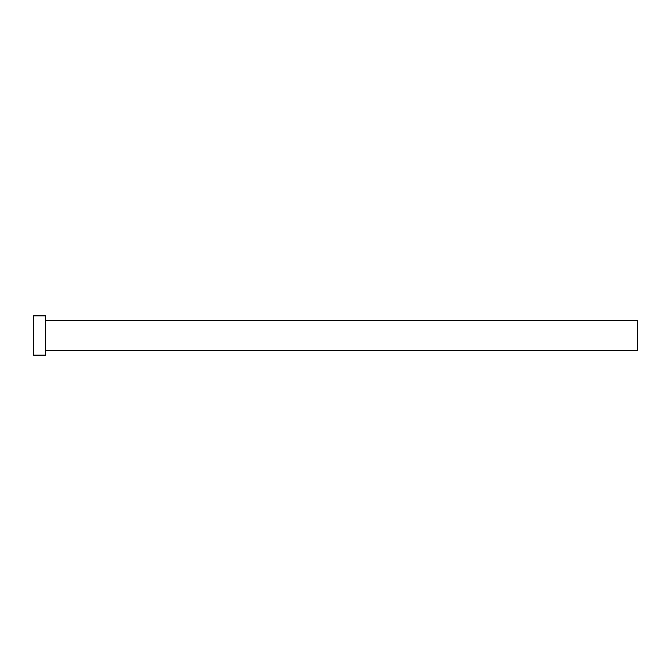<?xml version="1.0" encoding="UTF-8"?>
<svg xmlns="http://www.w3.org/2000/svg" width="671" height="671" viewBox="0 0 671 671"><rect width="100%" height="100%" fill="white"/><g stroke="black" fill="none" stroke-linecap="round" stroke-linejoin="round"><path stroke-width="0.5" stroke-dasharray="3.35 2.52" d="M637.45 350.598L637.45 320.402M45.628 355.127L45.628 315.873M33.55 355.127L33.55 315.873M45.628 335.5L45.628 320.402L45.628 335.5"/><path stroke-width="1.01" d="M45.628 320.402L637.45 320.402L637.45 350.598L45.628 350.598M45.628 335.5L45.628 355.127L33.55 355.127L33.55 315.873L45.628 315.873L45.628 335.5"/></g></svg>
